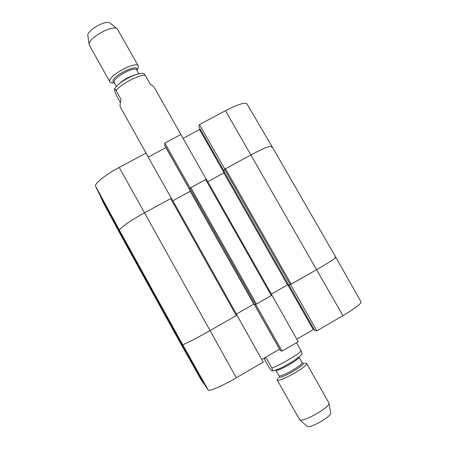 <?xml version="1.0" encoding="UTF-8"?>
<svg xmlns="http://www.w3.org/2000/svg" width="449" height="449" viewBox="0 0 449 449"><rect width="100%" height="100%" fill="white"/><g stroke="black" fill="none" stroke-linecap="round" stroke-linejoin="round"><path stroke-width="0.67" d="M122.695 237.723L124.558 242L122.695 237.723L180.515 341.908L178.983 340.51L180.313 341.998M121.763 235.579L180.981 342.744L121.763 235.579L119.563 230.522C118.424 229.024 130.356 220.47 144.527 212.815L170.699 198.576L236.292 315.563L237.01 315.097L171.49 198.262L170.699 198.576M172.876 200.737L190.393 191.19M255.509 304.517L254.33 304.647L189.568 189.731L189.961 188.226L255.509 304.517L256.441 304.04L271.971 295.116L206.383 179.269L205.642 179.561L271.297 295.549M256.441 304.04L190.808 187.631L189.961 188.226M190.808 187.631L205.642 179.561M207.775 181.727L224.618 172.478M290.228 284.672L288.634 285.031L223.827 171.086L224.623 169.368L290.228 284.672L316.657 269.619C329.038 262.474 335.437 258.377 335.858 257.328C335.425 258.388 329.022 262.485 316.657 269.619L290.554 284.543L316.82 330.862L342.918 315.653C355.058 308.418 361.108 303.861 361.063 301.986L335.858 257.328L334.954 257.445M291.193 284.178L225.505 168.757L224.623 169.368M225.505 168.757L250.929 154.922C263.389 148.299 270.421 145.498 272.021 146.526L271.707 147.637M180.981 342.744L182.558 344.512C182.698 345.343 195.904 338.669 210.07 330.548L236.292 315.563M288.303 284.442L271.387 294.078M288.634 285.031L223.827 171.069M253.977 304.029L236.427 314.053M254.33 304.647L189.568 189.731M178.977 340.494L201.113 379.747L203.79 383.62L180.33 342.02M301.941 353.952L302.166 353.582L301.167 350.899L296.525 342.694M264.382 358.01L266.571 358.661L271.841 368.051L272.925 370.925L272.128 370.812C271.78 371.171 270.573 369.74 268.496 366.519L263.883 358.296M307.015 426.163L307.189 426.314C309.765 428.862 331.542 416.588 330.694 413.069L330.655 412.839M278.043 378.238L277.185 379.977L299.629 419.748C302.637 422.784 330.037 407.35 328.999 403.196L306.605 363.398L304.675 363.23M277.185 379.977L277.375 380.157C279.789 382.413 309.058 365.626 306.605 363.398M182.367 137.091L154.377 87.656C153.782 86.618 152.368 85.405 150.134 84.008L145.184 75.252C144.325 73.872 143.82 73.31 143.669 73.585C142.748 73.417 140.037 72.817 131.636 76.229C123.127 80.36 117.47 84.507 114.658 88.661M120.371 102.535L117.122 96.737C115.387 93.196 114.585 91.057 114.703 90.316L114.529 88.863C114.444 88.189 114.927 88.711 115.982 90.429L120.933 99.246C120.214 103.068 119.945 105.532 120.119 106.643L148.288 157.038M117.099 28.871L110.392 23.269C107.03 18.875 85.871 30.796 87.897 35.948L89.211 44.586M136.861 70.297L138.298 68.052L138.376 66.02L117.43 29.146C113.412 23.758 86.747 38.782 89.272 45.012L109.96 82.027L111.745 83.014L114.411 82.947M138.376 66.02C136.328 60.368 107.732 75.92 109.797 81.583L109.96 82.027M180.964 342.716L205.036 385.416L208.224 390.018C208.886 391.764 222.395 385.955 236.337 377.777L263.209 362.113L236.943 315.187L210.07 330.548C195.904 338.669 182.698 345.343 182.558 344.512L180.958 342.722M255.745 304.416L282.062 351.124L298.209 341.711L271.942 295.184L255.795 304.411M316.82 330.862L314.833 330.644M314.014 329.218L296.761 339.152M282.062 351.124L280.496 350.675L254.544 304.624L280.507 350.68M279.626 349.131L261.761 359.531M171.338 198.278L146.004 153.115L119.221 167.404C105.279 174.768 94.004 183.888 95.598 186.234L99.263 194.007L121.797 235.652L119.563 230.522C118.424 229.024 130.356 220.47 144.527 212.815L171.35 198.222M198.958 126.921L199.451 124.592L224.865 169.105L250.929 154.922C263.389 148.299 270.421 145.504 272.021 146.526L335.858 257.328M206.259 179.28L180.891 134.498L164.794 143.085L190.163 187.985L206.282 179.213M148.226 157.071L166.035 147.553M164.71 145.195L164.794 143.085M183.119 138.421L200.198 129.121M272.021 146.526L246.956 103.893C244.929 102.114 237.774 104.381 225.482 110.707L199.451 124.592M122.667 237.656L100.694 197.044L103.814 203.661M103.786 203.599L178.983 340.51L124.558 242M119.221 167.404L236.337 377.777M287.5 284.868L223.866 172.96M253.808 304.119L190.23 191.285M225.482 110.707L342.918 315.653M95.598 186.234L119.563 230.522L182.558 344.512L208.224 390.018M271.841 368.051C280.058 365.172 297.199 355.131 301.167 350.899M279.323 375.931L279.02 377.233C281.938 379.147 310.472 361.625 302.037 363.134M279.295 375.931L279.02 375.858C280.973 377.536 303.973 364.341 302.093 362.624L302.048 363.112M278.857 375.718L275.877 370.268C277.763 371.828 300.757 358.65 298.944 357.056L298.944 357.05M145.184 75.252C138.763 74.803 121.701 83.654 115.982 90.429M136.788 70.167C139.835 62.316 111.447 76.01 113.025 81.679L114.332 82.818M136.765 70.128L136.732 70.066C135.121 65.666 112.626 77.89 114.147 82.347L114.315 82.779M135.228 74.82C129.138 76.56 123.767 79.585 119.12 83.896M254.437 304.635L279.542 349.182M287.736 284.739L313.228 329.566M314.833 330.666L288.853 284.986L313.997 329.218M288.864 284.98L314.85 330.672M189.601 189.579L165.945 147.598M189.641 189.439L164.693 145.162L189.641 189.444M224.096 172.831L199.536 129.643M223.928 170.861L200.192 129.144M198.941 126.904L223.933 170.85L198.935 126.882M237.01 315.097L171.49 198.262M271.971 295.116L206.383 179.269M302.166 353.582C302.272 354.396 299.438 356.815 293.663 360.844C284.784 366.378 277.875 369.74 272.925 370.925M330.694 413.069L328.999 403.196M307.189 426.314L299.629 419.748M302.093 362.624L298.944 357.056M136.822 70.229L138.298 68.052M114.372 82.885L111.745 83.014M114.276 82.717L116.386 86.472M136.732 70.066L138.848 73.816M201.101 379.731L178.977 340.505M103.803 203.633L124.558 241.994"/></g></svg>
